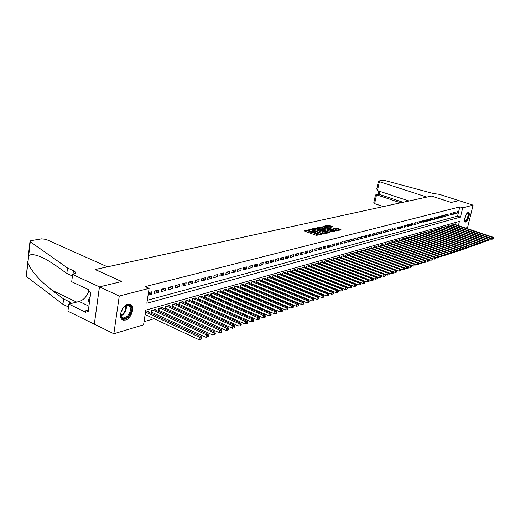 <?xml version="1.0" encoding="UTF-8"?>
<svg xmlns="http://www.w3.org/2000/svg" width="520" height="520" viewBox="0 0 520 520"><rect width="100%" height="100%" fill="white"/><g stroke="black" fill="none" stroke-linecap="round" stroke-linejoin="round"><path stroke-width="0.78" d="M309.686 229.717L304.304 230.678L304.512 231.017L316.29 235.378L322.03 234.37L315.991 233.409L314.892 232.518L315.712 231.933L309.927 231.172L308.847 230.289L309.686 229.717M308.822 230.373L305.084 231.231M314.867 232.596L314.21 232.745L314.366 231.978M465.79 222.02L465.406 222.047C463.242 221.878 465.79 212.947 468.111 212.556L468.481 212.537C470.632 212.732 468.117 221.578 465.79 222.02M125.502 320.034L123.559 320.158C117.65 319.507 121.355 305.643 127.803 304.311L129.675 304.207C135.538 304.922 131.924 318.558 125.502 320.034M332.774 226.798L328.296 225.18L323.356 226.35L336.297 230.945L341.068 229.794L340.828 229.463L335.875 227.916L333.723 228.462L336.934 230.165L333.834 229.951L325.325 226.48L330.726 227.279L332.774 226.798M72.625 274.463L99.431 286.877L121.667 281.541L95.141 269.542L107.51 266.838L45.955 239.356L41.633 238.843L31.024 240.662L30.03 241.072L30.277 241.761L67.522 268.008L73.444 270.731C75.251 271.603 75.861 272.461 75.276 273.312L72.625 274.463L71.695 281.73L88.68 289.692L88.465 291.311L90.773 292.389L88.166 311.772L85.878 310.668L85.67 312.26L68.835 304.077L67.918 311.214L94.328 324.194L99.47 286.871L121.778 281.515L95.251 269.516L431.45 196.079L451.178 202.456L458.887 200.603L473.096 205.16L467.61 227.461L465.686 228.04M99.47 286.871L119.262 296.036L149.123 288.366L146.855 303.251L460.473 217.094L462.728 207.825L473.096 205.16M147.31 300.267L457.581 216.138L459.823 206.882L145.184 286.605L149.123 288.366M459.823 206.882L462.728 207.825M316.466 228.274L315.4 228.137L310.362 229.294L310.577 229.625L322.283 233.935L328.334 232.869L316.466 228.274L316.316 229.028L313.391 229.32M316.986 227.773L322.966 226.779L334.88 231.257L331.63 231.68L325.851 229.821L324.337 230.211L329.608 232.284L329.03 232.427L316.94 227.981M306.748 268.053L307.093 267.956M302.062 269.406L302.445 269.295M297.31 270.777L297.733 270.654M292.487 272.168L292.955 272.031M287.593 273.579L288.1 273.429M282.627 275.008L283.173 274.853M277.576 276.464L278.174 276.296M272.454 277.94L273.097 277.758M267.254 279.442L267.943 279.247M261.976 280.963L262.711 280.755M256.607 282.51L257.4 282.288M251.16 284.083L251.999 283.842M245.622 285.682L246.519 285.422M240 287.3L240.948 287.027M237.972 286.449L238.095 285.798L234.676 286.774L234.286 288.951L235.287 288.659M232.258 288.093L232.381 287.43L228.904 288.418L228.52 290.615L229.535 290.322M226.453 289.764L226.571 289.088L223.047 290.095L222.658 292.305L223.691 292.006M220.552 291.467L220.675 290.771L217.087 291.792L216.697 294.021L217.75 293.722M214.552 293.189L214.675 292.481L211.029 293.521L210.639 295.769L211.712 295.458M208.455 294.944L208.578 294.222L204.867 295.282L204.483 297.544L205.569 297.232M202.248 296.731L202.378 295.99L198.601 297.07L198.224 299.351L199.322 299.033M195.942 298.545L196.066 297.791L192.231 298.889L191.854 301.184L192.972 300.865M189.527 300.397L189.657 299.624L185.757 300.736L185.374 303.056L186.518 302.725M183.001 302.276L183.131 301.49L179.16 302.62L178.783 304.954L179.946 304.623M176.364 304.187L176.494 303.381L172.452 304.531L172.075 306.891L173.258 306.547M169.605 306.131L169.741 305.312L165.626 306.481L165.256 308.861L166.458 308.51M162.734 308.113L162.864 307.275L158.685 308.464L158.308 310.863L159.53 310.505M155.734 310.135L155.87 309.27L151.613 310.486L151.236 312.897L152.484 312.539M148.096 295.113L151.359 294.249L151.736 291.798L148.466 292.65M158.873 289.926L154.602 291.044L154.226 293.488L158.496 292.357L158.873 289.926M165.887 288.087L161.694 289.185L161.31 291.61L165.503 290.498L165.887 288.087M172.77 286.286L168.656 287.365L168.272 289.764L172.393 288.672L172.77 286.286M179.536 284.512L175.494 285.571L175.11 287.957L179.153 286.884L179.536 284.512M186.186 282.769L182.214 283.81L181.831 286.175L185.803 285.123L186.186 282.769M192.725 281.053L188.819 282.081L188.428 284.427L192.342 283.387L192.725 281.053M199.147 279.37L195.306 280.377L194.922 282.704L198.764 281.684L199.147 279.37M205.465 277.719L201.689 278.707L201.299 281.014L205.075 280.014L205.465 277.719M211.672 276.094L207.961 277.062L207.571 279.351L211.283 278.369L211.672 276.094M217.783 274.489L214.13 275.45L213.739 277.719L217.393 276.75L217.783 274.489M223.789 272.916L220.194 273.858L219.804 276.114L223.392 275.158L223.789 272.916M229.697 271.369L226.161 272.298L225.771 274.534L229.3 273.598L229.697 271.369M235.508 269.847L232.031 270.757L231.641 272.974L235.112 272.058L235.508 269.847M241.222 268.353L237.803 269.243L237.412 271.447L240.832 270.543L241.222 268.353M246.85 266.877L243.483 267.755L243.094 269.939L246.461 269.048L246.85 266.877M252.389 265.421L249.08 266.292L248.683 268.463L251.992 267.586L252.389 265.421M257.842 263.998L254.579 264.849L254.183 267L257.445 266.136L257.842 263.998M263.204 262.587L260 263.432L259.603 265.564L262.808 264.719L263.204 262.587M268.489 261.209L265.33 262.034L264.933 264.154L268.093 263.315L268.489 261.209M273.689 259.844L270.582 260.656L270.186 262.762L273.293 261.937L273.689 259.844M278.811 258.499L275.75 259.305L275.353 261.391L278.421 260.579L278.811 258.499M283.861 257.179L280.839 257.972L280.442 260.046L283.465 259.246L283.861 257.179M288.828 255.879L285.857 256.653L285.461 258.713L288.431 257.927L288.828 255.879M293.722 254.592L290.797 255.359L290.401 257.406L293.325 256.633L293.722 254.592M298.545 253.331L295.666 254.085L295.269 256.12L298.149 255.353L298.545 253.331M303.303 252.083L300.456 252.831L300.06 254.846L302.906 254.092L303.303 252.083M307.983 250.861L305.182 251.596L304.785 253.597L307.587 252.85L307.983 250.861M312.598 249.652L309.836 250.374L309.439 252.363L312.202 251.628L312.598 249.652M317.148 248.456L314.425 249.171L314.028 251.147L316.752 250.425L317.148 248.456M321.633 247.28L318.949 247.988L318.552 249.945L321.236 249.236L321.633 247.28M326.053 246.123L323.408 246.818L323.011 248.768L325.656 248.066L326.053 246.123M330.414 244.985L327.808 245.667L327.411 247.598L330.018 246.909L330.414 244.985M334.711 243.854L332.137 244.53L331.747 246.454L334.315 245.772L334.711 243.854M338.949 242.743L336.414 243.412L336.018 245.323L338.553 244.647L338.949 242.743M343.129 241.65L340.626 242.307L340.236 244.205L342.732 243.542L343.129 241.65M347.256 240.572L344.786 241.215L344.39 243.1L346.86 242.45L347.256 240.572M351.319 239.506L348.887 240.143L348.491 242.014L350.928 241.371L351.319 239.506M355.335 238.453L352.931 239.083L352.534 240.942L354.939 240.305L355.335 238.453M359.294 237.419L356.922 238.036L356.525 239.883L358.897 239.258L359.294 237.419M363.194 236.392L360.861 237.003L360.464 238.843L362.804 238.225L363.194 236.392M367.049 235.385L364.748 235.989L364.351 237.816L366.659 237.205L367.049 235.385M370.857 234.383L368.576 234.982L368.186 236.795L370.461 236.191L370.857 234.383M374.608 233.402L372.359 233.994L371.969 235.794L374.218 235.196L374.608 233.402M378.313 232.433L376.097 233.012L375.707 234.806L377.923 234.214L378.313 232.433M381.973 231.472L379.782 232.05L379.392 233.831L381.582 233.246L381.973 231.472M385.58 230.529L383.422 231.094L383.032 232.863L385.19 232.291L385.58 230.529M389.149 229.593L387.017 230.152L386.626 231.914L388.759 231.348L389.149 229.593M392.665 228.67L390.559 229.222L390.169 230.971L392.275 230.412L392.665 228.67M396.143 227.76L394.062 228.306L393.673 230.042L395.753 229.495L396.143 227.76M399.575 226.863L397.521 227.403L397.131 229.125L399.185 228.586L399.575 226.863M402.968 225.972L400.933 226.506L400.55 228.222L402.578 227.682L402.968 225.972M406.315 225.095L404.307 225.622L403.923 227.331L405.925 226.798L406.315 225.095M409.617 224.231L407.641 224.75L407.251 226.447L409.234 225.921L409.617 224.231M412.887 223.373L410.93 223.886L410.547 225.576L412.503 225.056L412.887 223.373M416.111 222.528L414.18 223.035L413.797 224.712L415.727 224.198L416.111 222.528M419.302 221.696L417.391 222.196L417.007 223.86L418.918 223.353L419.302 221.696M422.454 220.87L420.57 221.364L420.186 223.022L422.071 222.521L422.454 220.87M425.568 220.051L423.703 220.539L423.319 222.19L425.185 221.696L425.568 220.051M428.643 219.245L426.803 219.726L426.419 221.37L428.259 220.883L428.643 219.245M431.678 218.452L429.865 218.927L429.481 220.558L431.301 220.077L431.678 218.452M434.688 217.666L432.887 218.133L432.51 219.752L434.304 219.278L434.688 217.666M437.658 216.886L435.877 217.353L435.5 218.959L437.275 218.491L437.658 216.886M440.59 216.119L438.834 216.573L438.457 218.179L440.213 217.711L440.59 216.119M443.495 215.358L441.753 215.813L441.376 217.406L443.112 216.944L443.495 215.358M446.362 214.604L444.646 215.053L444.269 216.639L445.985 216.183L446.362 214.604M449.196 213.863L447.499 214.305L447.122 215.885L448.819 215.43L449.196 213.863M452.004 213.129L450.32 213.564L449.95 215.131L451.626 214.689L452.004 213.129M454.772 212.4L453.115 212.836L452.738 214.396L454.402 213.954L454.772 212.4M455.5 213.661L457.138 213.226L457.516 211.679L455.871 212.114L455.5 213.661M144.047 321.692L154.089 318.714M159.315 317.161L161.226 316.596M166.413 315.055L168.239 314.516M173.381 312.988L175.123 312.468M180.225 310.96L181.889 310.466M186.953 308.964L188.539 308.49M193.557 307.002L195.072 306.553M200.05 305.071L201.494 304.642M206.433 303.18L207.811 302.77M212.713 301.32L214.019 300.931M218.881 299.488L220.123 299.117M224.946 297.687L226.122 297.336M230.912 295.913L232.031 295.588M236.782 294.177L237.835 293.858M242.554 292.461L243.555 292.162M248.235 290.778L249.178 290.498M253.825 289.12L254.709 288.853M259.324 287.482L260.156 287.235M264.739 285.877L265.519 285.649M270.069 284.297L270.797 284.083M275.314 282.744L275.997 282.536M280.475 281.209L281.112 281.021M285.565 279.702L286.156 279.526M290.57 278.213L291.122 278.05M295.51 276.75L296.01 276.601M300.365 275.308L300.827 275.171M305.156 273.884L305.578 273.761M309.875 272.486L310.252 272.37M314.522 271.102L314.867 271.005M455.526 224.633L456.079 222.346M148.609 312.189L148.746 311.305L145.49 312.234M239.967 287.287L240.35 285.155L243.711 284.193L243.6 284.83M245.557 285.656L245.941 283.556L249.249 282.614L249.132 283.238M251.062 284.043L251.44 281.99L254.696 281.06L254.579 281.671M256.477 282.458L256.847 280.442L260.058 279.526L259.948 280.131M261.807 280.897L262.178 278.922L265.337 278.018L265.226 278.61M267.059 279.364L267.43 277.42L270.536 276.536L270.426 277.115M272.233 277.849L272.597 275.945L275.659 275.074L275.548 275.646M277.329 276.361L277.687 274.495L280.703 273.631L280.592 274.196M282.347 274.898L282.698 273.065L285.668 272.214L285.565 272.766M287.287 273.455L287.638 271.655L290.563 270.816L290.459 271.356M292.156 272.031L292.5 270.264L295.386 269.438L295.282 269.971M296.953 270.634L297.297 268.899L300.137 268.086L300.034 268.606M301.685 269.256L302.022 267.547L304.824 266.747L304.72 267.261M306.345 267.897L306.677 266.221L309.439 265.428L309.342 265.935M310.934 266.558L311.266 264.908L313.989 264.127L313.892 264.628M315.464 265.239L315.789 263.614L318.474 262.847L318.377 263.334M319.93 263.939L320.249 262.34L322.901 261.586L322.797 262.067M324.331 262.652L324.649 261.086L327.256 260.344L327.164 260.812M328.666 261.391L328.985 259.851L331.558 259.116L331.461 259.578M332.95 260.143L333.262 258.628L335.797 257.907L335.706 258.362M337.168 258.914L337.48 257.426L339.982 256.711L339.885 257.159M341.328 257.706L341.64 256.236L344.11 255.535L344.012 255.97M345.436 256.51L345.741 255.067L348.179 254.371L348.088 254.806M349.486 255.333L349.791 253.91L352.19 253.227L352.099 253.65M353.483 254.169L353.782 252.772L356.154 252.096L356.063 252.512M357.428 253.019L357.721 251.648L360.061 250.978L359.976 251.388M361.322 251.888L361.615 250.536L363.922 249.873L363.831 250.283M365.163 250.77L365.45 249.438L367.731 248.787L367.64 249.191M368.953 249.672L369.239 248.358L371.488 247.715L371.397 248.112M372.691 248.586L372.976 247.292L375.193 246.656L375.109 247.046M376.389 247.514L376.668 246.239L378.859 245.609L378.775 245.993M380.036 246.454L380.309 245.2L382.473 244.582L382.388 244.959M383.63 245.408L383.903 244.172L386.041 243.561L385.957 243.932M387.185 244.374L387.459 243.159L389.565 242.554L389.487 242.918M390.696 243.353L390.962 242.158L393.049 241.56L392.964 241.924M394.16 242.346L394.426 241.169L396.487 240.578L396.403 240.936M397.585 241.358L397.846 240.188L399.88 239.609L399.802 239.961M400.966 240.377L401.226 239.226L403.234 238.654L403.156 238.999M404.573 238.27L404.313 239.408L404.56 238.277L406.543 237.712L406.465 238.05M407.862 237.334L407.609 238.453L407.856 237.334L409.74 237.107M411.112 236.405L410.865 237.504L411.112 236.405L412.971 236.184M414.082 236.567L414.329 235.489L416.169 235.268M417.261 235.644L417.508 234.578L419.328 234.358M420.407 234.734L420.654 233.681L422.442 233.467M423.514 233.838L423.755 232.797L425.529 232.583M426.582 232.947L426.822 231.92L428.571 231.706M429.618 232.069L429.851 231.056L431.587 230.847M432.614 231.198L432.848 230.197L434.564 229.989M435.578 230.341L435.812 229.353L437.502 229.144M438.51 229.489L438.744 228.52L440.414 228.312M441.409 228.65L441.636 227.689L443.287 227.487M444.269 227.825L444.496 226.876L446.128 226.675M447.103 227L447.324 226.064L448.942 225.869M449.904 226.194L450.125 225.27L451.718 225.069M452.673 225.388L452.887 224.478L454.467 224.283M94.367 324.181L113.854 333.756L119.262 296.036M458.406 225.602L459.426 221.397L145.808 310.147L143.572 324.831L113.854 333.756M457.581 216.138L460.473 217.094M151.359 294.249L148.428 292.923M158.496 292.357L155.214 290.882M165.503 290.498L162.234 289.042M172.393 288.672L169.136 287.235M179.153 286.884L175.916 285.461M185.803 285.123L182.578 283.712M192.342 283.387L189.124 281.996M198.764 281.684L195.559 280.312M205.075 280.014L201.89 278.655M211.283 278.369L208.111 277.024M217.393 276.75L214.233 275.425M223.392 275.158L220.253 273.845M229.3 273.598L226.167 272.292M235.112 272.058L232.024 270.777M240.832 270.543L237.796 269.295M246.461 269.048L243.471 267.833M251.992 267.586L249.061 266.389M257.445 266.136L254.56 264.972M262.808 264.719L259.968 263.575M268.093 263.315L265.298 262.204M273.293 261.937L270.543 260.845M278.421 260.579L275.711 259.512M283.465 259.246L280.8 258.2M288.431 257.927L285.812 256.906M293.325 256.633L290.745 255.625M298.149 255.353L295.607 254.371M302.906 254.092L300.397 253.13M307.587 252.85L305.117 251.908M312.202 251.628L309.771 250.705M316.752 250.425L314.36 249.516M321.236 249.236L318.877 248.346M325.656 248.066L323.336 247.189M330.018 246.909L327.724 246.051M334.315 245.772L332.059 244.933M338.553 244.647L336.329 243.822M342.732 243.542L340.541 242.73M346.86 242.45L344.695 241.65M350.928 241.371L348.79 240.591M354.939 240.305L352.833 239.538M358.897 239.258L356.824 238.505M362.804 238.225L360.757 237.484M366.659 237.205L364.637 236.477M370.461 236.191L368.472 235.482M374.218 235.196L372.255 234.494M377.923 234.214L375.986 233.525M381.582 233.246L379.665 232.57M385.19 232.291L383.305 231.621M388.759 231.348L386.893 230.692M392.275 230.412L390.442 229.769M395.753 229.495L393.939 228.858M399.185 228.586L397.397 227.962M402.578 227.682L400.81 227.071M405.925 226.798L404.176 226.194M409.234 225.921L407.511 225.329M412.503 225.056L410.8 224.471M415.727 224.198L414.043 223.626M418.918 223.353L417.255 222.787M422.071 222.521L420.426 221.962M425.185 221.696L423.56 221.143M428.259 220.883L426.66 220.337M431.301 220.077L429.715 219.544M434.304 219.278L432.744 218.751M437.275 218.491L435.734 217.971M440.213 217.711L438.685 217.204M443.112 216.944L441.603 216.444M445.985 216.183L444.49 215.69M448.819 215.43L447.35 214.942M451.626 214.689L450.171 214.208M454.402 213.954L452.959 213.48M457.138 213.226L455.715 212.758M308.822 230.431L308.698 231.056L309.777 231.94L309.927 231.172M314.21 232.745L309.777 231.94M314.867 232.655L314.743 233.279L315.835 234.175L315.991 233.409M319.325 235.047L315.835 234.175M327.411 233.097L316.316 229.028M311.623 229.73L311.149 229.833M311.74 229.515L322.159 233.525L323.901 233.279L322.797 232.381L315.789 229.814L311.74 229.515M323.901 233.279L323.772 233.903M317.766 228.312L318.87 228.059M320.086 227.78L321.763 227.389L321.913 226.642M333.847 231.543L321.763 227.389M322.036 228.183L318.897 227.981L319.8 228.703L322.485 229.684L325.058 229.431L322.036 228.183M324.311 230.36L323.739 230.497M324.948 229.495L324.838 230.048M336.804 230.828L336.934 230.165M340.145 230.016L336.759 228.794L334.607 228.924M331.844 227.019L329.186 226.057L326.553 226.291M325.189 227.156L325.299 226.583L324.252 226.817M145.138 314.529L199.004 339.723L199.433 337.22L201.181 336.629L147.485 311.662M145.678 312.175L199.433 337.22L200.915 338.299L200.739 339.3L201.442 339.06L201.611 338.059L200.915 338.299M201.181 336.629L201.611 338.059M200.739 339.3L199.004 339.723M127.745 317.031C124.943 319.371 122.785 319.417 121.264 317.168C120.068 313.709 121.076 310.219 124.28 306.696L125.691 305.643C131.586 301.918 133.361 312.13 127.745 317.031M120.712 314.399L121.225 316.589L123.149 318.084L127.224 316.466C131.196 311.292 131.469 307.574 128.05 305.318L124.755 306.286M120.978 312.423L123.325 307.71M122.239 319.586L122.941 319.807L127.998 317.792C132.567 312.137 133.191 307.625 129.87 304.252M90.24 296.368L88.205 300.196L89.317 303.231M89.628 300.878L88.205 300.196M467.24 213.148L467.24 213.148C469.092 213.707 468.845 216.138 466.512 220.435L464.62 220.714M464.607 220.61L464.971 220.857L466.226 220.097C468.117 216.918 468.52 214.63 467.435 213.239L467.11 213.258M465.082 221.878L466.512 220.922C468.702 217.386 469.281 214.591 468.26 212.524M67.522 268.008L66.833 273.429L55.016 264.999L46.306 259.493C37.505 254.904 31.636 253.597 28.704 255.567L27.879 262.815C31.395 271.219 39.41 280.345 51.941 290.192L63.609 298.974L69.466 301.808L71.396 303.433M63.609 298.974L62.94 304.291L68.458 306.989M72.423 276.022L66.833 273.429M27.879 262.815L26.331 276.445L62.94 304.291M99.431 286.877L94.328 324.194M88.66 291.401C86.632 296.725 83.473 300.086 79.183 301.476L68.835 304.077M26.331 276.445L27.736 261.242M88.406 309.998L85.878 310.668M379.392 181.675L378.709 181.006L382.804 180.303L384.872 180.537L433.472 193.55L439.394 194.344L458.9 200.603L451.217 202.442L431.49 196.072L426.855 197.08L379.392 181.675L377.462 190.587L408.967 200.993M400.615 202.813L376.551 194.805L374.641 203.645L373.744 203.041L375.414 195.292L375.915 194.733L379.054 194.317L403.052 202.28M383.338 206.589L374.641 203.645M375.915 194.733L379.054 194.317L379.704 191.328M378.469 181.161L376.792 188.916L377.462 190.587M151.365 312.091L205.946 337.344L206.369 334.867L208.084 334.282L154.629 309.621M152.854 310.128L206.369 334.867L207.838 335.933L207.662 336.921L208.351 336.687L208.52 335.699L207.838 335.933M208.084 334.282L208.52 335.699M207.662 336.921L205.946 337.344M158.431 310.07L212.758 335.01L213.181 332.553L214.864 331.981L161.649 307.619M159.906 308.12L213.181 332.553L214.636 333.613L214.461 334.594L215.137 334.36L215.306 333.379L214.636 333.613M214.864 331.981L215.306 333.379M214.461 334.594L212.758 335.01M165.373 308.081L219.44 332.722L219.869 330.284L221.526 329.719L168.545 305.65M166.829 306.137L219.869 330.284L221.306 331.331L221.136 332.306L221.793 332.079L221.969 331.103L221.306 331.331M221.526 329.719L221.969 331.103M221.136 332.306L219.44 332.722M172.198 306.124L226.005 330.467L226.441 328.055L228.059 327.502L175.318 303.719M173.635 304.2L226.441 328.055L227.858 329.089L227.689 330.057L228.332 329.836L228.508 328.868L227.858 329.089M228.059 327.502L228.508 328.868M227.689 330.057L226.005 330.467M178.906 304.207L232.453 328.257L232.889 325.865L234.481 325.319L181.981 301.815M180.323 302.289L232.889 325.865L234.292 326.892L234.124 327.853L234.761 327.632L234.93 326.677L234.292 326.892M234.481 325.319L234.93 326.677M234.124 327.853L232.453 328.257M185.497 302.322L238.791 326.086L239.219 323.713L240.786 323.18L188.519 299.949M186.894 300.411L239.219 323.713L240.617 324.733L240.442 325.683L241.066 325.468L241.241 324.519L240.617 324.733M240.786 323.18L241.241 324.519M240.442 325.683L238.791 326.086M191.971 300.469L245.011 323.954L245.447 321.601L246.981 321.074L194.955 298.11M193.356 298.565L245.447 321.601L246.825 322.615L246.649 323.557L247.267 323.343L247.442 322.4L246.825 322.615M246.981 321.074L247.442 322.4M246.649 323.557L245.011 323.954M198.341 298.642L251.128 321.861L251.556 319.521L253.071 319.007L201.279 296.309M199.706 296.757L251.556 319.521L252.928 320.528L252.753 321.464L253.357 321.256L253.533 320.32L252.928 320.528M253.071 319.007L253.533 320.32M252.753 321.464L251.128 321.861M204.6 296.849L257.133 319.8L257.569 317.48L259.058 316.979L207.5 294.528M205.953 294.97L257.569 317.48L258.921 318.481L258.745 319.41L259.344 319.202L259.512 318.279L258.921 318.481M259.058 316.979L259.512 318.279M258.745 319.41L257.133 319.8M210.763 295.087L263.042 317.779L263.471 315.478L264.933 314.983L213.616 292.786M212.095 293.221L263.471 315.478L264.817 316.466L264.641 317.389L265.226 317.187L265.395 316.264L264.817 316.466M264.933 314.983L265.395 316.264M264.641 317.389L263.042 317.779M216.814 293.351L268.846 315.789L269.282 313.508L270.719 313.021L219.629 291.07M218.133 291.493L269.282 313.508L270.608 314.49L270.433 315.4L271.005 315.204L271.18 314.288L270.608 314.49M270.719 313.021L271.18 314.288M270.433 315.4L268.846 315.789M223.061 290.089L222.787 291.649L274.553 313.833L274.989 311.565L276.4 311.09L225.55 289.38M224.075 289.796L274.989 311.565L276.302 312.539L276.127 313.45L276.692 313.255L276.868 312.351L276.302 312.539M276.4 311.09L276.868 312.351M276.127 313.45L274.553 313.833M228.911 288.418L228.631 289.965L280.163 311.909L280.599 309.66L281.99 309.192L231.368 287.716M229.925 288.132L280.599 309.66L281.905 310.628L281.73 311.526L282.282 311.337L282.458 310.44L281.905 310.628M281.99 309.192L282.458 310.44M281.73 311.526L280.163 311.909M234.403 288.314L285.682 310.017L286.117 307.788L287.482 307.327L237.1 286.078M235.677 286.488L286.117 307.788L287.411 308.744L287.235 309.641L287.781 309.452L287.957 308.562L287.411 308.744M287.482 307.327L287.957 308.562M287.235 309.641L285.682 310.017M240.078 286.689L291.109 308.159L291.544 305.942L292.89 305.487L242.736 284.472M241.339 284.869L291.544 305.942L292.825 306.897L292.65 307.781L293.189 307.6L293.365 306.709L292.825 306.897M292.89 305.487L293.365 306.709M292.65 307.781L291.109 308.159M245.661 285.09L296.452 306.332L296.887 304.135L298.207 303.687L248.287 282.887M246.909 283.283L296.887 304.135L298.155 305.078L297.98 305.955L298.506 305.773L298.682 304.896L298.155 305.078M298.207 303.687L298.682 304.896M297.98 305.955L296.452 306.332M251.16 283.511L301.704 304.531L302.139 302.347L303.44 301.906L253.747 281.327M252.389 281.717L302.139 302.347L303.394 303.284L303.219 304.155L303.739 303.979L303.914 303.108L303.394 303.284M303.44 301.906L303.914 303.108M303.219 304.155L301.704 304.531M256.568 281.964L306.872 302.757L307.307 300.593L308.588 300.157L259.123 279.793M257.79 280.176L307.307 300.593L308.555 301.522L308.38 302.387L308.893 302.211L309.069 301.346L308.555 301.522M308.588 300.157L309.069 301.346M308.38 302.387L306.872 302.757M261.898 280.436L311.961 301.015L312.397 298.864L313.658 298.441L264.42 278.278M263.101 278.655L312.397 298.864L313.632 299.786L313.456 300.644L313.957 300.476L314.132 299.618L313.632 299.786M313.658 298.441L314.132 299.618M313.456 300.644L311.961 301.015M267.144 278.935L316.966 299.299L317.401 297.167L318.643 296.745L269.633 276.796M268.339 277.16L317.401 297.167L318.624 298.077L318.454 298.935L319.124 297.908L318.624 298.077M318.643 296.745L319.124 297.908M318.454 298.935L316.966 299.299M272.311 277.453L321.893 297.609L322.329 295.49L323.55 295.081L274.768 275.327M273.488 275.691L322.329 295.49L323.544 296.4L323.369 297.245L323.856 297.083L324.031 296.231L323.544 296.4M323.55 295.081L324.031 296.231M323.369 297.245L321.893 297.609M277.401 275.99L326.749 295.945L327.184 293.846L328.38 293.436L279.825 273.884M278.564 274.242L327.184 293.846L328.387 294.749L328.211 295.588L328.692 295.425L328.868 294.58L328.387 294.749M328.38 293.436L328.868 294.58M328.211 295.588L326.749 295.945M282.412 274.553L331.519 294.307L331.955 292.221L333.138 291.824L284.804 272.461M283.569 272.818L331.955 292.221L333.151 293.118L332.976 293.95L333.45 293.787L333.625 292.955L333.151 293.118M333.138 291.824L333.625 292.955M332.976 293.95L331.519 294.307M287.346 273.143L336.226 292.695L336.661 290.628L337.825 290.231L289.712 271.063M288.496 271.408L336.661 290.628L337.844 291.512L337.668 292.344L338.312 291.356L337.844 291.512M337.825 290.231L338.312 291.356M337.668 292.344L336.226 292.695M292.214 271.745L340.86 291.109L341.296 289.055L342.44 288.665L294.548 269.678M293.345 270.023L341.296 289.055L342.466 289.933L342.29 290.758L342.927 289.776L342.466 289.933M342.44 288.665L342.927 289.776M342.29 290.758L340.86 291.109M297.005 270.374L345.423 289.549L345.859 287.508L346.983 287.118L299.312 268.32M298.129 268.658L345.859 287.508L347.022 288.379L346.847 289.198L347.471 288.223L347.022 288.379M346.983 287.118L347.471 288.223M346.847 289.198L345.423 289.549M301.73 269.022L349.915 288.008L350.35 285.981L351.462 285.603L304.012 266.981M302.842 267.312L350.35 285.981L351.507 286.845L351.332 287.658L351.774 287.508L351.949 286.695L351.507 286.845M351.462 285.603L351.949 286.695M351.332 287.658L349.915 288.008M306.384 267.683L354.341 286.488L354.776 284.479L355.875 284.102L308.633 265.661M307.483 265.986L354.776 284.479L355.921 285.337L355.745 286.143L356.187 285.994L356.363 285.188L355.921 285.337M355.875 284.102L356.363 285.188M355.745 286.143L354.341 286.488M310.973 266.37L358.703 284.993L359.138 282.997L360.217 282.627L313.196 264.355M312.065 264.68L359.138 282.997L360.276 283.849L360.1 284.648L360.536 284.505L360.704 283.706L360.276 283.849M360.217 282.627L360.704 283.706M360.1 284.648L358.703 284.993M315.497 265.07L363.006 283.524L363.435 281.534L364.5 281.177L317.694 263.075M316.576 263.393L363.435 281.534L364.566 282.386L364.39 283.179L364.988 282.243L364.566 282.386M364.5 281.177L364.988 282.243M364.39 283.179L363.006 283.524M319.956 263.796L367.237 282.067L367.673 280.098L368.719 279.74L322.127 261.807M321.029 262.119L367.673 280.098L368.791 280.943L368.615 281.73L369.038 281.587L369.207 280.8L368.791 280.943M368.719 279.74L369.207 280.8M368.615 281.73L367.237 282.067M324.35 262.535L371.416 280.637L371.846 278.681L372.879 278.33L326.502 260.559M325.409 260.871L371.846 278.681L372.957 279.519L372.781 280.3L373.197 280.163L373.366 279.377L372.957 279.519M372.879 278.33L373.366 279.377M372.781 280.3L371.416 280.637M328.686 261.287L375.531 279.227L375.96 277.284L376.981 276.939L330.811 259.331M329.739 259.636L375.96 277.284L377.059 278.115L376.89 278.896L377.468 277.979L377.059 278.115M376.981 276.939L377.468 277.979M376.89 278.896L375.531 279.227M332.963 260.065L379.587 277.836L380.016 275.906L381.024 275.567L335.062 258.115M334.003 258.414L380.016 275.906L381.108 276.731L380.939 277.505L381.511 276.594L381.108 276.731M381.024 275.567L381.511 276.594M380.939 277.505L379.587 277.836M337.181 258.856L383.584 276.464L384.013 274.547L385.008 274.209L339.255 256.919M338.208 257.218L384.013 274.547L385.099 275.366L384.93 276.139L385.496 275.236L385.099 275.366M385.008 274.209L385.496 275.236M384.93 276.139L383.584 276.464M341.341 257.66L387.53 275.119L387.959 273.208L388.934 272.877L343.388 255.736M342.362 256.029L387.959 273.208L389.031 274.027L388.863 274.788L389.422 273.891L389.031 274.027M388.934 272.877L389.422 273.891M388.863 274.788L387.53 275.119M345.443 256.483L391.417 273.786L391.846 271.889L392.808 271.564L347.471 254.572M346.457 254.865L391.846 271.889L392.912 272.701L392.743 273.455L393.126 273.325L393.296 272.565L392.912 272.701M392.808 271.564L393.296 272.565M392.743 273.455L391.417 273.786M349.492 255.327L395.252 272.467L395.681 270.589L396.63 270.264L351.494 253.422M350.493 253.708L395.681 270.589L396.74 271.394L396.572 272.142L396.949 272.012L397.118 271.264L396.74 271.394M400.341 270.849L400.887 269.978L400.341 270.849L399.035 271.173L396.637 270.276L397.118 271.264M396.572 272.142L395.252 272.467M354.478 252.571L399.464 269.302L400.4 268.983L355.466 252.291M399.035 271.173L399.464 269.302L400.51 270.101M400.4 268.983L400.887 269.978M400.419 269.022L402.766 269.893L403.195 268.034L404.118 267.722L359.385 251.173M358.41 251.453L403.195 268.034L404.235 268.834L404.066 269.575L404.606 268.704L404.235 268.834M404.118 267.722L404.606 268.704M404.066 269.575L402.766 269.893M404.144 267.781L406.445 268.632L406.874 266.786L407.784 266.481L363.253 250.068M362.291 250.341L406.874 266.786L407.907 267.579L407.738 268.314L408.103 268.19L408.272 267.449L407.907 267.579M407.784 266.481L408.272 267.449M407.738 268.314L406.445 268.632M407.823 266.558L410.079 267.391L410.501 265.558L411.398 265.252L367.068 248.976M366.119 249.249L410.501 265.558L411.528 266.338L411.359 267.072L411.892 266.214L411.528 266.338M411.398 265.252L411.892 266.214M411.359 267.072L410.079 267.391M411.45 265.35L413.66 266.162L414.082 264.342L414.973 264.036L370.832 247.904M369.896 248.17L414.082 264.342L415.103 265.115L414.934 265.85L415.103 265.115M414.973 264.036L415.46 264.999M414.934 265.85L413.66 266.162M415.031 264.16L417.196 264.953L417.619 263.139L418.49 262.841L374.55 246.844M373.626 247.104L417.619 263.139L418.632 263.913L418.464 264.635L418.632 263.913M418.49 262.841L418.977 263.796M418.464 264.635L417.196 264.953M418.568 262.983L420.68 263.757L421.103 261.957L421.967 261.664L378.222 245.791M377.306 246.058L421.103 261.957L422.11 262.724L421.941 263.445L422.11 262.724M421.967 261.664L422.454 262.606M421.941 263.445L420.68 263.757M422.051 261.827L424.125 262.574L424.548 260.786L425.399 260.494L381.843 244.758M380.939 245.018L424.548 260.786L425.542 261.553L425.373 262.269L425.542 261.553M425.399 260.494L425.887 261.437M425.373 262.269L424.125 262.574M425.49 260.676L427.525 261.411L427.941 259.636L428.786 259.35L385.424 243.737M384.534 243.99L427.941 259.636L428.935 260.39L428.766 261.105L428.935 260.39M428.786 259.35L429.273 260.28M428.766 261.105L427.525 261.411M428.89 259.545L430.879 260.26L431.294 258.492L432.126 258.213L388.954 242.73M388.076 242.983L431.294 258.492L432.282 259.252L432.113 259.954L432.282 259.252M432.126 258.213L432.614 259.136M432.113 259.954L430.879 260.26M432.237 258.427L434.187 259.129L434.603 257.374L435.422 257.094L392.444 241.735M391.573 241.982L434.603 257.374L435.584 258.122L435.416 258.824L435.584 258.122M435.422 257.094L435.91 258.011M435.416 258.824L434.187 259.129M435.552 257.329L437.457 258.005L437.873 256.262L438.685 255.989L395.889 240.754M395.031 240.994L437.873 256.262L438.841 257.01L438.678 257.706L438.841 257.01M438.685 255.989L439.166 256.893M438.678 257.706L437.457 258.005M438.815 256.236L440.681 256.9L441.097 255.164L441.896 254.898L399.288 239.779M398.444 240.019L441.097 255.164L442.065 255.905L441.896 256.601L442.065 255.905M441.896 254.898L442.384 255.794M441.896 256.601L440.681 256.9M442.039 255.164L443.865 255.808L444.281 254.085L445.075 253.819L402.649 238.823M401.81 239.057L444.281 254.085L445.244 254.82L445.075 255.508L445.244 254.82M445.075 253.819L445.556 254.716M445.075 255.508L443.865 255.808M445.224 254.098L447.012 254.728L447.428 253.019L448.207 252.753L405.971 237.874M405.145 238.108L447.428 253.019L448.383 253.747L448.214 254.436L448.383 253.747M448.207 252.753L448.695 253.643M448.214 254.436L447.012 254.728M448.37 253.052L450.119 253.669L450.535 251.96L451.308 251.7L409.247 236.938M408.434 237.172L450.535 251.96L451.477 252.688L451.315 253.37L451.477 252.688M451.308 251.7L451.789 252.583M451.315 253.37L450.119 253.669M451.477 252.011L453.193 252.616L453.603 250.919L454.363 250.66L412.49 236.015M411.678 236.243L453.603 250.919L454.538 251.641L454.376 252.323L454.538 251.641M454.363 250.66L454.844 251.537M454.376 252.323L453.193 252.616M454.545 250.991L456.222 251.576L456.632 249.893L457.385 249.639L415.688 235.099M414.888 235.326L456.632 249.893L457.568 250.608L457.399 251.284L457.568 250.608M457.385 249.639L457.866 250.51M457.399 251.284L456.222 251.576M457.574 249.977L459.212 250.549L459.628 248.872L460.369 248.625L418.847 234.195M418.06 234.422L459.628 248.872L460.551 249.587L460.388 250.257L460.551 249.587M460.369 248.625L460.85 249.489M460.388 250.257L459.212 250.549M460.564 248.976L462.169 249.535L462.579 247.871L463.313 247.624L421.974 233.305M421.2 233.525L462.579 247.871L463.502 248.58L463.34 249.249L463.502 248.58M463.313 247.624L463.794 248.482M463.34 249.249L462.169 249.535M463.522 247.988L465.094 248.534L465.504 246.877L466.226 246.636L425.061 232.421M424.294 232.642L465.504 246.877L466.421 247.585L466.251 248.248L466.421 247.585M466.226 246.636L466.707 247.488M466.251 248.248L465.094 248.534M466.44 247.013L467.981 247.546L468.39 245.901L469.105 245.655L428.116 231.55M427.356 231.77L468.39 245.901L469.3 246.603L469.137 247.26L469.3 246.603M469.105 245.655L469.586 246.506M469.137 247.26L467.981 247.546M469.326 246.051L470.834 246.571L471.244 244.933L471.946 244.692L431.132 230.692M430.385 230.906L471.244 244.933L472.141 245.629L471.978 246.285L472.141 245.629M471.946 244.692L472.426 245.531M471.978 246.285L470.834 246.571M472.179 245.096L473.655 245.603L474.058 243.978L474.76 243.737L434.115 229.84M433.375 230.048L474.058 243.978L474.955 244.667L474.793 245.323L474.955 244.667M474.76 243.737L475.235 244.576M474.793 245.323L473.655 245.603M474.994 244.153L476.437 244.647L476.84 243.029L477.536 242.794L437.06 228.995M436.325 229.203L476.84 243.029L477.737 243.718L477.575 244.368L477.737 243.718M477.536 242.794L478.01 243.627M477.575 244.368L476.437 244.647M477.782 243.224L479.193 243.705L479.596 242.093L480.279 241.865L439.972 228.163M439.25 228.371L479.596 242.093L480.48 242.781L480.318 243.425L480.48 242.781M480.279 241.865L480.753 242.691M480.318 243.425L479.193 243.705M480.532 242.3L481.91 242.775L482.313 241.169L482.989 240.942L442.858 227.344M442.137 227.546L482.313 241.169L483.197 241.852L483.035 242.495L483.197 241.852M482.989 240.942L483.464 241.761M483.035 242.495L481.91 242.775M483.249 241.391L484.601 241.852L485.004 240.26L485.667 240.032L445.705 226.531M444.997 226.733L485.004 240.26L485.875 240.936L485.719 241.572L485.875 240.936M485.667 240.032L486.142 240.844M485.719 241.572L484.601 241.852M485.94 240.494L487.26 240.942L487.663 239.356L488.319 239.135L448.519 225.725M447.818 225.927L487.663 239.356L488.527 240.032L488.371 240.662L488.527 240.032M488.319 239.135L488.793 239.941M488.371 240.662L487.26 240.942M488.592 239.603L489.885 240.039L490.288 238.466L490.938 238.244L451.301 224.933M450.613 225.128L490.288 238.466L491.153 239.135L490.99 239.766L491.153 239.135M490.938 238.244L491.413 239.044M490.99 239.766L489.885 240.039M491.225 238.725L492.486 239.148L492.882 237.582L493.526 237.367L454.058 224.146M453.369 224.341L492.882 237.582L493.74 238.251L493.584 238.875L493.74 238.251M493.526 237.367L494 238.16M493.584 238.875L492.486 239.148M308.776 230.38L308.932 229.619M320.911 234.663L321.029 234.078M314.802 232.603L314.958 231.842M310.752 232.297L310.901 231.536M316.817 234.54L316.972 233.772M320.32 234.806L320.444 234.214M328.016 232.947L328.101 232.531M315.25 228.891L315.4 228.137M311.825 230.087L311.889 229.749M322.088 233.864L322.159 233.525M322.822 234.065L322.913 233.623M323.408 234.058L323.531 233.474M322.816 227.526L322.966 226.779M334.445 231.394L334.529 230.984M324.617 230.815L324.682 230.483M319.735 229.028L319.8 228.703M322.419 230.009L322.485 229.684M323.433 230.386L323.55 229.821M333.769 230.275L333.834 229.951M335.719 228.664L335.875 227.916M336.759 228.794L336.915 228.053M340.743 229.873L340.828 229.463M328.146 225.921L328.296 225.18M329.186 226.057L329.336 225.316M332.462 226.876L332.547 226.473M126.126 305.533C126.796 308.672 125.794 311.668 123.123 314.522L120.952 315.919M120.828 315.439L122.688 314.184C125.171 311.552 126.165 308.737 125.658 305.734M69.466 301.808L69.186 303.992M72.975 274.385L73.444 270.731M30.277 241.761L28.704 255.567M51.941 290.192L76.674 302.107M88.92 306.156L79.183 301.476M151.528 312.137L151.788 310.433M151.866 312.253L152.165 310.329M158.581 310.108L158.847 308.418M158.919 310.226L159.218 308.315M165.51 308.113L165.776 306.442M165.847 308.23L166.147 306.339M172.315 306.156L172.582 304.499M172.653 306.274L172.952 304.395M179.01 304.233L179.276 302.588M179.335 304.35L179.641 302.484M185.582 302.341L185.848 300.709M185.913 302.458L186.219 300.606M192.049 300.489L192.316 298.864M192.374 300.599L192.68 298.76M198.4 298.656L198.672 297.05M198.725 298.766L199.03 296.946M204.653 296.861L204.919 295.269M204.971 296.972L205.276 295.165M210.795 295.094L211.068 293.514M211.114 295.204L211.425 293.41M216.84 293.358L217.113 291.785M217.159 293.462L217.464 291.688M223.1 291.752L223.411 289.991M228.95 290.069L229.261 288.32M234.702 288.411L235.014 286.676M240.364 286.786L240.675 285.058M245.941 285.181L246.253 283.465M251.427 283.601L251.739 281.905M256.822 282.048L257.133 280.358M262.139 280.521L262.45 278.844M267.377 279.012L267.69 277.349M272.532 277.531L272.844 275.873M277.608 276.068L277.927 274.423M282.614 274.625L282.925 273M287.541 273.208L287.853 271.589M292.396 271.811L292.708 270.205M297.18 270.433L297.499 268.84M301.899 269.074L302.211 267.495M306.547 267.742L306.858 266.168M311.123 266.422L311.441 264.856M315.64 265.122L315.952 263.569M320.093 263.842L320.405 262.301M324.48 262.574L324.792 261.047M328.809 261.333L329.121 259.812M333.079 260.104L333.392 258.589M337.285 258.889L337.597 257.394M341.438 257.699L341.75 256.204M345.534 256.516L345.846 255.034M349.576 255.353L349.888 253.883M353.568 254.196L353.873 252.746M357.5 253.045L357.806 251.622M361.387 251.914L361.693 250.51M365.222 250.796L365.521 249.418M369.012 249.691L369.304 248.339M372.743 248.606L373.035 247.273M376.435 247.526L376.721 246.22M380.075 246.467L380.354 245.186M383.669 245.421L383.949 244.16M387.218 244.387L387.491 243.145M390.722 243.367L390.995 242.144M394.186 242.359L394.453 241.163M397.605 241.364L397.865 240.188M400.978 240.377L401.238 239.219M311.571 229.989L311.649 229.587M324.246 230.678L324.331 230.256M318.753 228.67L318.87 228.092M324.935 230.035L325.058 229.431M121.225 316.589L121.264 317.168M121.947 317.512L123.149 318.084M125.314 305.923L125.691 305.643M29.985 241.456L28.275 256.516M378.742 191.009L378.027 194.324"/></g></svg>
